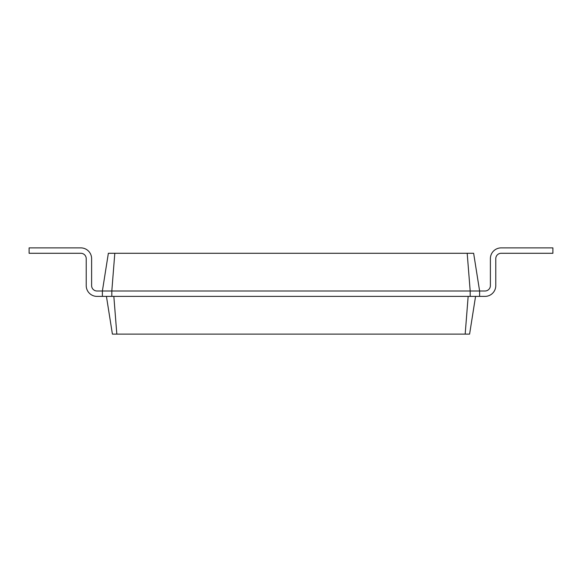 <?xml version="1.0" encoding="UTF-8"?>
<svg xmlns="http://www.w3.org/2000/svg" width="582" height="582" viewBox="0 0 582 582"><rect width="100%" height="100%" fill="white"/><g stroke="black" fill="none" stroke-linecap="round" stroke-linejoin="round"><path stroke-width="0.87" d="M485.002 291A5.391 5.391 0 0 0 490.386 285.609L490.386 258.67A10.774 10.774 0 0 1 501.167 247.888L552.9 247.888L552.9 253.279L501.167 253.279A5.391 5.391 0 0 0 495.777 258.67L495.777 285.609A10.774 10.774 0 0 1 485.002 296.391L479.612 296.391L479.612 291L485.002 291A5.391 5.391 0 0 0 490.386 285.609L490.386 258.67L490.386 285.609A5.391 5.391 0 0 1 485.002 291A5.391 5.391 0 0 0 490.386 285.609A5.391 5.391 0 0 1 485.002 291A5.391 5.391 0 0 0 490.386 285.609A5.391 5.391 0 0 1 485.002 291A5.391 5.391 0 0 0 490.386 285.609A5.391 5.391 0 0 1 485.002 291M114.807 253.279L111.817 291L102.388 291L108.361 253.279L473.639 253.279L479.612 291L470.183 291L470.183 296.391L479.612 296.391M467.193 253.279L470.183 291L111.817 291L111.817 296.391L470.183 296.391M475.567 296.391L469.594 334.112L465.171 334.112L468.161 296.391M501.167 253.279A5.391 5.391 0 0 0 495.777 258.67L495.777 285.609L495.777 258.67A5.391 5.391 0 0 1 501.167 253.279A5.391 5.391 0 0 0 495.777 258.67A5.391 5.391 0 0 1 501.167 253.279A5.391 5.391 0 0 0 495.777 258.67A5.391 5.391 0 0 1 501.167 253.279A5.391 5.391 0 0 0 495.777 258.67A5.391 5.391 0 0 1 501.167 253.279M106.433 296.391L112.406 334.112L465.171 334.112M102.388 296.391L96.998 296.391A10.774 10.774 0 0 1 86.223 285.609L86.223 258.67A5.391 5.391 0 0 0 80.833 253.279A5.391 5.391 0 0 1 86.223 258.67A5.391 5.391 0 0 0 80.833 253.279A5.391 5.391 0 0 1 86.223 258.67A5.391 5.391 0 0 0 80.833 253.279A5.391 5.391 0 0 1 86.223 258.67A5.391 5.391 0 0 0 80.833 253.279A5.391 5.391 0 0 1 86.223 258.67A5.391 5.391 0 0 0 80.833 253.279L29.1 253.279L29.1 247.888L80.833 247.888A10.774 10.774 0 0 1 91.614 258.67L91.614 285.609A5.391 5.391 0 0 0 96.998 291A5.391 5.391 0 0 1 91.614 285.609A5.391 5.391 0 0 0 96.998 291A5.391 5.391 0 0 1 91.614 285.609A5.391 5.391 0 0 0 96.998 291A5.391 5.391 0 0 1 91.614 285.609A5.391 5.391 0 0 0 96.998 291A5.391 5.391 0 0 1 91.614 285.609A5.391 5.391 0 0 0 96.998 291L102.388 291L102.388 296.391L111.817 296.391M113.839 296.391L116.829 334.112"/></g></svg>

